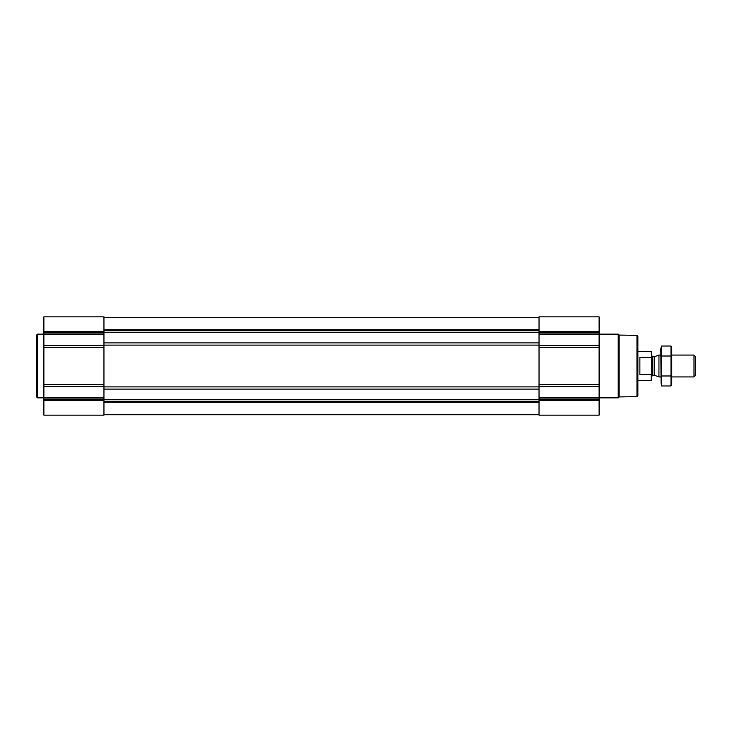 <?xml version="1.0" encoding="UTF-8"?>
<svg xmlns="http://www.w3.org/2000/svg" width="732" height="732" viewBox="0 0 732 732"><rect width="100%" height="100%" fill="white"/><g stroke="black" fill="none" stroke-linecap="round" stroke-linejoin="round"><path stroke-width="1.1" d="M103.953 414.696L539.027 414.696M599.105 400.587L599.105 316.846L539.027 316.846L539.027 415.154L599.105 415.154L599.105 400.587L539.027 400.587M103.953 316.846L103.953 345.495L43.883 345.495L43.883 316.846L103.953 316.846M103.953 386.505L43.883 386.505L43.883 415.154L103.953 415.154L103.953 345.495M103.953 347.599L43.883 347.599L43.883 345.495M43.883 347.599L43.883 386.505M636.968 335.384L636.968 396.616L637.874 395.71L637.874 336.29L636.968 335.384L619.144 335.073L618.22 334.14L599.105 334.14M636.968 396.616L619.144 396.927L619.144 335.073M619.144 396.927L618.22 397.86L618.22 334.14M43.883 397.86L37.506 397.86L37.506 334.14L43.883 334.14M37.506 397.86L36.6 396.945L36.6 335.055L37.506 334.14M651.196 374.482L651.709 373.576L651.196 374.491L651.196 380.567L651.709 380.045L651.709 351.955L651.196 351.433L637.874 351.433M651.709 358.424L651.196 351.433M651.196 374.491L639.878 374.491L639.878 357.509L651.196 357.509M694 355.075L694 376.925L695.4 375.525L695.4 356.475L694 355.075L671.738 355.075M660.813 376.925L658.946 376.925L658.946 355.075L660.813 355.075M670.997 385.965L671.738 383.202L671.738 348.798L670.997 346.035L670.997 385.965L661.554 385.965L661.554 346.035L670.997 346.035L671.436 348.029M661.106 383.971L660.813 348.798L661.554 346.035M670.997 375.983L661.554 375.983M670.997 356.017L661.554 356.017M103.953 329.72L539.027 329.72M103.953 317.359L539.027 317.359L103.953 317.359M103.953 414.641L539.027 414.641L103.953 414.641M103.953 402.28L539.027 402.28M599.105 331.413L539.027 331.413M599.105 332.831L539.027 332.831M599.105 334.112L539.027 334.112M599.105 345.495L539.027 345.495M599.105 347.599L539.027 347.599M599.105 384.401L539.027 384.401M599.105 386.505L539.027 386.505M599.105 397.888L539.027 397.888M599.105 399.169L539.027 399.169M103.953 330.416L539.027 330.416M103.953 332.237L539.027 332.237M103.953 332.355L539.027 332.355M103.953 342.887L539.027 342.887M103.953 345.12L539.027 345.12M103.953 386.88L539.027 386.88M103.953 389.113L539.027 389.113M103.953 399.645L539.027 399.645M103.953 399.764L539.027 399.764M103.953 401.584L539.027 401.584M103.953 331.413L43.883 331.413M103.953 332.831L43.883 332.831M103.953 334.112L43.883 334.112M103.953 384.401L43.883 384.401M103.953 397.888L43.883 397.888M103.953 399.169L43.883 399.169M103.953 400.587L43.883 400.587M654.618 356.649L654.618 375.351L654.618 356.649L658.946 355.075M654.252 375.287L652.807 375.287L652.807 356.713L651.709 355.624M618.22 397.86L599.105 397.86M651.196 380.567L637.874 380.567M694 376.925L671.738 376.925M654.618 375.351L658.946 376.925M654.252 356.713L652.807 356.713M652.807 375.287L651.709 376.376"/></g></svg>
